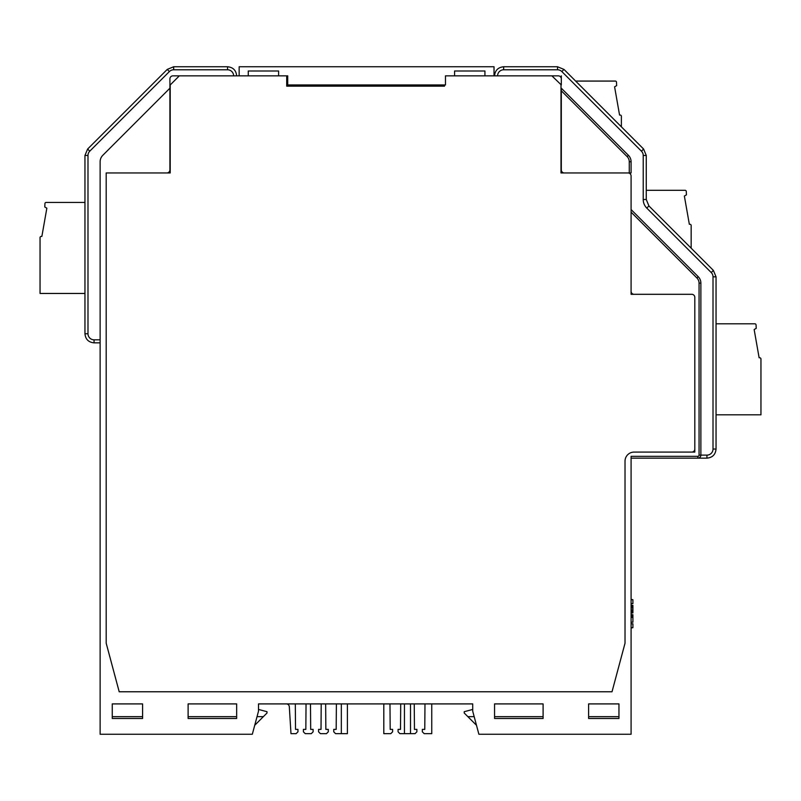 <?xml version="1.0" encoding="UTF-8"?>
<svg xmlns="http://www.w3.org/2000/svg" width="801" height="801" viewBox="0 0 801 801"><rect width="100%" height="100%" fill="white"/><g stroke="black" fill="none" stroke-linecap="round" stroke-linejoin="round"><path stroke-width="1.2" d="M697.841 458.152L631.088 458.152L697.841 458.152L698.482 458.082L697.841 458.152L697.841 456.33A1.212 1.212 -57.6 0 0 699.053 455.118L699.053 283.123A7.279 7.279 0 0 0 696.92 277.977L698.212 276.685L631.088 209.572L698.212 276.685A9.101 9.101 0 0 1 700.875 283.123L700.875 455.118A3.034 3.034 -57.6 0 1 697.841 458.152A3.034 3.034 -57.6 0 0 700.875 455.118L706.943 455.118L706.943 458.152L697.841 458.152M631.088 456.33L697.841 456.33L631.088 456.33L631.088 734.247L478.888 734.247L472.71 711.188L472.71 703.909L258.503 703.909L267.494 703.909L258.503 703.909L258.503 709.436L267.003 711.709L267.003 713.01L254.728 725.285M112.26 703.909L142.598 703.909L112.26 703.909L112.26 718.477L142.598 718.477L142.598 703.909M188.115 703.909L236.655 703.909L188.115 703.909L188.115 718.477L236.655 718.477L236.655 703.909M112.26 716.655L142.598 716.655M188.115 716.655L236.655 716.655M257.041 716.655L263.359 716.655M166.878 172.946A3.034 3.034 0 0 0 169.912 169.912L169.912 88.2L102.788 155.324A9.101 9.101 0 0 0 100.125 161.762L100.125 734.247L252.325 734.247L258.503 711.188L258.503 703.909M561.311 75.855L561.311 80.1L561.311 75.855M444.495 84.956L444.495 86.168L286.718 86.168L286.718 75.855L287.709 75.855L287.709 84.956L286.718 84.956M551.899 75.855L558.277 75.855A3.034 3.034 0 0 1 561.311 78.888L561.311 84.956L551.899 75.855L445.476 75.855L445.476 84.956L287.709 84.956M694.807 449.041A3.034 3.034 0 0 1 691.774 452.084L694.807 452.084L694.807 297.341A3.034 3.034 0 0 0 691.774 294.307L631.088 294.307L631.088 175.98A3.034 3.034 0 0 0 628.054 172.946L561 172.946L561 84.956M634.122 452.084L691.774 452.084L634.122 452.084A9.101 9.101 0 0 0 625.02 461.186L625.02 643.223L612.014 691.774L119.199 691.774L106.193 643.223L106.193 172.946L170.213 172.946L170.213 84.956L179.314 75.855L287.709 75.855M628.425 155.324L561.311 88.2L628.425 155.324A9.101 9.101 0 0 1 631.088 161.762L631.088 172.946L629.266 172.946L629.266 161.762A7.279 7.279 0 0 0 627.133 156.606L628.425 155.324A9.101 9.101 0 0 1 631.088 161.762L629.266 161.762M634.122 294.307A3.034 3.034 0 0 1 631.088 291.274M618.953 718.477L618.953 703.909L588.615 703.909L588.615 718.477L618.953 718.477M543.098 718.477L543.098 703.909L494.557 703.909L494.557 718.477L543.098 718.477M169.912 88.2L169.912 78.888A3.034 3.034 0 0 1 172.946 75.855L179.314 75.855M474.172 716.655L467.854 716.655L464.22 713.01L464.22 711.709L472.71 709.436M543.098 716.655L494.557 716.655M618.953 716.655L588.615 716.655M476.485 725.285L467.854 716.655M564.345 172.946A3.034 3.034 0 0 1 561.311 169.912L561.311 88.2M561 172.946L629.266 172.946M631.088 627.654L632.91 627.654L631.088 628.054M632.91 627.654L632.91 623.809L631.088 623.809M631.088 622.187L632.91 622.187L632.91 614.707L631.088 614.707M632.91 614.908L631.088 614.908M632.91 617.341L631.088 617.341M632.91 616.329L631.088 616.329M632.91 615.518L631.088 615.518M631.088 612.885L632.91 612.885L631.088 613.085M632.91 612.885L631.088 612.485M632.91 612.485L632.91 611.674L631.088 611.674M632.91 611.674L632.91 610.863L631.088 610.863M632.91 610.863L632.91 609.851L631.088 609.851M632.91 609.851L632.91 608.029L631.088 608.029M632.91 608.029L632.91 607.018L631.088 607.018M632.91 607.018L632.91 606.207L631.088 606.207M632.91 606.207L632.91 605.406L631.088 605.406M632.91 605.406L631.088 605.196M631.088 599.739L632.91 599.739L632.91 603.584L631.088 603.584M632.91 599.739L631.088 599.338M620.164 115.054L619.563 115.054L620.164 115.054A1.212 1.212 0 0 1 621.386 116.265L621.386 126.828M614.587 86.818L619.563 115.054L614.587 86.818L616.65 85.627L616.5 82.233A1.212 1.212 0 0 0 615.288 81.071L576.299 81.071M84.956 202.433L46.148 202.433A1.212 1.212 0 0 0 44.936 203.594L44.786 206.988L46.848 208.18L41.872 236.415L41.262 236.415A1.212 1.212 0 0 0 40.05 237.627L40.05 293.456L84.956 293.456M310.478 703.909L310.688 729.391L313.121 729.391L313.121 731.824L311.299 733.646L305.231 733.646L303.409 731.824L303.409 729.391L305.832 729.391L306.042 703.909M295.309 703.909L295.519 729.391L297.952 729.391L297.952 731.824L296.13 733.646L290.973 733.646L289.321 706.762A3.034 3.034 0 0 0 286.297 703.909M325.657 703.909L325.857 729.391L328.29 729.391L328.29 731.824L326.468 733.646L320.4 733.646L318.578 731.824L318.578 729.391L321.011 729.391L321.211 703.909M341.336 703.909L341.336 733.646L335.569 733.646L333.747 731.824L333.747 729.391L336.18 729.391L336.39 703.909M341.336 733.646L347.404 733.646L347.404 703.909M431.749 703.909L431.749 733.646L424.17 733.646L422.347 731.824L422.347 729.391L424.77 729.391L424.981 703.909M414.247 703.909L414.457 729.391L416.88 729.391L416.88 731.824L415.068 733.646L410.512 733.646L410.512 703.909M400.71 703.909L400.5 729.391L398.077 729.391L398.077 731.824L399.889 733.646L410.512 733.646M389.977 703.909L390.187 729.391L392.61 729.391L392.61 731.824L390.788 733.646L383.809 733.646L383.809 703.909M404.445 733.646L404.445 703.909M267.494 703.909L284.906 703.909M437.817 703.909L472.71 703.909M691.774 294.307L631.088 294.307L631.088 212.145L696.92 277.977M494.027 75.855L494.027 66.753L239.159 66.753L239.159 75.855M248.26 75.855L248.26 70.999L278.608 70.999L278.608 75.855M454.578 75.855L454.578 70.999L484.925 70.999L484.925 75.855M716.044 323.794L754.852 323.794A1.212 1.212 0 0 1 756.064 324.956L756.214 328.35L754.152 329.541L759.128 357.777L759.738 357.777A1.212 1.212 0 0 1 760.95 358.998L760.95 414.818L716.044 414.818M616.65 85.627L616.5 82.233M600.57 81.071L615.288 81.071M646.257 190.298L685.075 190.298A1.212 1.212 0 0 1 686.287 191.459L686.437 194.853L684.364 196.045L689.341 224.28L689.951 224.28A1.212 1.212 0 0 1 691.163 225.492L691.163 248.19M643.223 155.474L646.257 155.474L646.257 199.509L643.223 199.509L643.223 155.474A6.068 6.068 0 0 0 641.451 151.189L561.831 71.559A6.068 6.068 0 0 0 557.536 69.787L503.659 69.787A6.068 6.068 0 0 0 497.591 75.855M643.223 199.509A12.135 12.135 0 0 0 646.787 208.1L711.238 272.55A6.068 6.068 0 0 1 713.01 276.836L713.01 449.051A6.068 6.068 0 0 1 706.943 455.118M100.125 339.814L94.057 339.814A6.068 6.068 0 0 1 87.99 333.747L87.99 155.474A6.068 6.068 0 0 1 89.762 151.189L169.391 71.559A6.068 6.068 0 0 1 173.677 69.787L227.554 69.787A6.068 6.068 0 0 1 233.622 75.855M227.554 69.787L227.554 66.753L173.677 66.753L173.677 69.787M169.391 71.559L167.239 69.417L173.677 66.753L167.239 69.417L87.619 149.036L89.762 151.179M87.99 155.474L84.956 155.474L87.619 149.036L167.239 69.417L173.677 66.753L167.239 69.417L87.619 149.036L84.956 155.474L84.956 333.747L87.99 333.747M94.057 339.814L94.057 342.848C88.531 342.317 85.497 339.274 84.956 333.747C85.497 339.274 88.531 342.317 94.057 342.848L100.125 342.848M698.212 276.685A9.101 9.101 0 0 1 700.875 283.123L699.053 283.123M699.053 455.118L700.875 455.118M561.311 90.783L627.133 156.606M561.831 71.559L563.974 69.417L557.536 66.753L503.659 66.753C498.132 67.294 495.098 70.328 494.557 75.855C495.098 70.328 498.132 67.294 503.659 66.753C498.132 67.294 495.098 70.328 494.557 75.855C495.098 70.328 498.132 67.294 503.659 66.753L503.659 69.787M641.451 151.189L643.593 149.036L646.257 155.474L643.593 149.036L646.257 155.474L643.593 149.036L563.974 69.417L557.536 66.753L557.536 69.787M646.257 199.509L648.93 205.947L646.777 208.1M713.01 276.836L716.044 276.836L713.381 270.398L711.238 272.55M713.381 270.398L716.044 276.836L713.381 270.398L648.93 205.947L713.381 270.398L716.044 276.836L716.044 449.041C715.503 454.578 712.469 457.611 706.943 458.152C712.469 457.611 715.503 454.578 716.044 449.041L713.01 449.041M236.655 75.855C236.115 70.328 233.081 67.294 227.554 66.753C233.081 67.294 236.115 70.328 236.655 75.855C236.115 70.328 233.081 67.294 227.554 66.753C233.081 67.294 236.115 70.328 236.655 75.855M563.974 69.417L557.536 66.753L563.974 69.417M706.943 458.152C712.469 457.611 715.503 454.578 716.044 449.041C715.503 454.578 712.469 457.611 706.943 458.152M84.956 155.474L87.619 149.036L84.956 155.474M94.057 342.848C88.531 342.317 85.497 339.274 84.956 333.747C85.497 339.274 88.531 342.317 94.057 342.848"/></g></svg>
